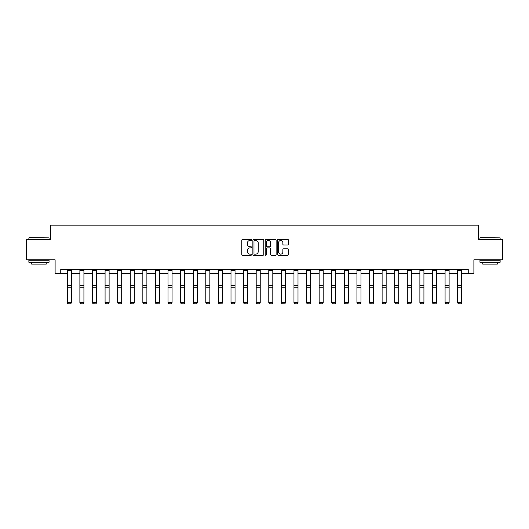 <?xml version="1.0" encoding="UTF-8"?>
<svg xmlns="http://www.w3.org/2000/svg" width="529" height="529" viewBox="0 0 529 529"><rect width="100%" height="100%" fill="white"/><g stroke="black" fill="none" stroke-linecap="round" stroke-linejoin="round"><path stroke-width="0.79" d="M251.586 239.954A0.555 0.555 0 0 0 251.03 239.399L242.613 239.399A0.793 0.793 0 0 0 241.819 240.186L241.819 254.449A0.793 0.793 0 0 0 242.613 255.243L251.03 255.243A0.555 0.555 0 0 0 251.586 254.687A0.555 0.555 0 0 0 251.03 254.132L249.939 254.132A2.533 2.533 0 0 1 247.407 251.599L247.407 250.409A2.533 2.533 0 0 1 249.939 247.876L251.03 247.876A0.555 0.555 0 0 0 251.586 247.321A0.555 0.555 0 0 0 251.03 246.765L249.939 246.765A2.533 2.533 0 0 1 247.407 244.233L247.407 243.042A2.533 2.533 0 0 1 249.939 240.503L251.03 240.503A0.555 0.555 0 0 0 251.586 239.954M287.657 244.98A0.793 0.793 0 0 0 288.45 244.193L288.45 240.186A0.793 0.793 0 0 0 287.657 239.399L278.307 239.399A0.793 0.793 0 0 0 277.513 240.186L277.513 254.449A0.793 0.793 0 0 0 278.307 255.243L287.657 255.243A0.793 0.793 0 0 0 288.45 254.449L288.45 249.615A0.793 0.793 0 0 0 287.657 248.828L283.656 248.828A0.793 0.793 0 0 0 282.863 249.615L282.863 252.016A2.123 2.123 0 0 1 280.74 254.132A2.123 2.123 0 0 1 278.624 252.016L278.624 242.626A2.123 2.123 0 0 1 280.74 240.503A2.123 2.123 0 0 1 282.863 242.626L282.863 244.193A0.793 0.793 0 0 0 283.656 244.98L287.657 244.98M60.756 273.553L60.756 269.519L468.244 269.519L468.244 273.553L473.891 273.553L473.891 259.832L502.55 259.832L502.55 239.65L478.494 239.65L478.494 225.123L50.506 225.123L50.506 239.65L26.45 239.65L26.45 259.832L55.109 259.832L55.109 273.553L67.295 273.553M263.806 240.186A0.793 0.793 0 0 0 263.012 239.399L253.662 239.399A0.793 0.793 0 0 0 252.875 240.186L252.875 254.449A0.793 0.793 0 0 0 253.662 255.243L263.012 255.243A0.793 0.793 0 0 0 263.806 254.449L263.806 240.186M265.988 239.399L275.338 239.399A0.793 0.793 0 0 1 276.125 240.186L276.125 254.449A0.793 0.793 0 0 1 275.338 255.243L271.331 255.243A0.793 0.793 0 0 1 270.544 254.449L270.544 248.67A0.793 0.793 0 0 0 269.75 247.876L267.092 247.876A0.793 0.793 0 0 0 266.305 248.67L266.305 254.687A0.555 0.555 0 0 1 265.75 255.243A0.555 0.555 0 0 1 265.194 254.687L265.194 240.186A0.793 0.793 0 0 1 265.988 239.399M71.329 273.553L79.886 273.553M83.926 273.553L92.482 273.553M96.516 273.553L105.073 273.553M109.113 273.553L117.669 273.553M121.703 273.553L130.26 273.553M134.293 273.553L142.85 273.553M146.89 273.553L155.447 273.553M159.48 273.553L168.037 273.553M172.07 273.553L180.627 273.553M184.667 273.553L193.224 273.553M197.257 273.553L205.814 273.553M209.854 273.553L218.411 273.553M222.444 273.553L231.001 273.553M235.035 273.553L243.591 273.553M247.632 273.553L256.188 273.553M260.222 273.553L268.778 273.553M272.812 273.553L281.368 273.553M285.409 273.553L293.965 273.553M297.999 273.553L306.555 273.553M310.589 273.553L319.146 273.553M323.186 273.553L331.743 273.553M335.776 273.553L344.333 273.553M348.373 273.553L356.93 273.553M360.963 273.553L369.52 273.553M373.553 273.553L382.11 273.553M386.15 273.553L394.707 273.553M398.74 273.553L407.297 273.553M411.331 273.553L419.887 273.553M423.927 273.553L432.484 273.553M436.518 273.553L445.074 273.553M449.114 273.553L457.671 273.553M461.705 273.553L468.244 273.553M254.535 240.503A0.555 0.555 0 0 0 253.98 241.059L253.98 253.576A0.555 0.555 0 0 0 254.535 254.132L255.686 254.132A2.533 2.533 0 0 0 258.218 251.599L258.218 243.042A2.533 2.533 0 0 0 255.686 240.503L254.535 240.503M270.544 242.666A2.123 2.123 0 0 0 268.421 240.543A2.123 2.123 0 0 0 266.305 242.666L266.305 245.972A0.793 0.793 0 0 0 267.092 246.765L269.75 246.765A0.793 0.793 0 0 0 270.544 245.972L270.544 242.666M71.329 270.398L67.295 270.398L67.295 269.532L71.329 269.532L71.329 302.879L70.727 303.877L67.904 303.818L70.727 303.877M67.904 303.877L67.295 302.727L71.329 302.727L70.727 303.818M67.295 270.398L67.295 302.727L67.904 303.818M29.115 237.633L49.052 237.878L29.115 237.633M38.961 262.252L28.87 262.252L28.87 260.235L49.052 260.235L49.052 262.252L38.961 262.252M46.228 262.252L46.228 264.11L31.694 264.11L31.694 262.252M480.193 237.633L500.13 237.878L480.193 237.633M490.039 262.252L479.948 262.252L479.948 260.235L500.13 260.235L500.13 262.252L490.039 262.252M497.306 262.252L497.306 264.11L482.772 264.11L482.772 262.252M83.926 270.398L79.886 270.398L79.886 269.532L83.926 269.532L83.926 302.879L83.317 303.877L80.494 303.818L83.317 303.877M80.494 303.877L79.886 302.727L83.926 302.727L83.317 303.818M79.886 270.398L79.886 302.727L80.494 303.818M96.516 270.398L92.482 270.398L92.482 269.532L96.516 269.532L96.516 302.879L95.914 303.877L93.084 303.818L95.914 303.877M93.084 303.877L92.482 302.727L96.516 302.727L95.914 303.818M92.482 270.398L92.482 302.727L93.084 303.818M109.113 270.398L105.073 270.398L105.073 269.532L109.113 269.532L109.113 302.879L108.505 303.877L105.681 303.818L108.505 303.877M105.681 303.877L105.073 302.727L109.113 302.727L108.505 303.818M105.073 270.398L105.073 302.727L105.681 303.818M121.703 270.398L117.669 270.398L117.669 269.532L121.703 269.532L121.703 302.879L121.095 303.877L118.271 303.818L121.095 303.877M118.271 303.877L117.669 302.727L121.703 302.727L121.095 303.818M117.669 270.398L117.669 302.727L118.271 303.818M134.293 270.398L130.26 270.398L130.26 269.532L134.293 269.532L134.293 302.879L133.692 303.877L130.861 303.818L133.692 303.877M130.861 303.877L130.26 302.727L134.293 302.727L133.692 303.818M130.26 270.398L130.26 302.727L130.861 303.818M146.89 270.398L142.85 270.398L142.85 269.532L146.89 269.532L146.89 302.879L146.282 303.877L143.458 303.818L146.282 303.877M143.458 303.877L142.85 302.727L146.89 302.727L146.282 303.818M142.85 270.398L142.85 302.727L143.458 303.818M159.48 270.398L155.447 270.398L155.447 269.532L159.48 269.532L159.48 302.879L158.872 303.877L156.048 303.818L158.872 303.877M156.048 303.877L155.447 302.727L159.48 302.727L158.872 303.818M155.447 270.398L155.447 302.727L156.048 303.818M172.07 270.398L168.037 270.398L168.037 269.532L172.07 269.532L172.07 302.879L171.469 303.877L168.645 303.818L171.469 303.877M168.645 303.877L168.037 302.727L172.07 302.727L171.469 303.818M168.037 270.398L168.037 302.727L168.645 303.818M184.667 270.398L180.627 270.398L180.627 269.532L184.667 269.532L184.667 302.879L184.059 303.877L181.235 303.818L184.059 303.877M181.235 303.877L180.627 302.727L184.667 302.727L184.059 303.818M180.627 270.398L180.627 302.727L181.235 303.818M197.257 270.398L193.224 270.398L193.224 269.532L197.257 269.532L197.257 302.879L196.656 303.877L193.826 303.818L196.656 303.877M193.826 303.877L193.224 302.727L197.257 302.727L196.656 303.818M193.224 270.398L193.224 302.727L193.826 303.818M209.854 270.398L205.814 270.398L205.814 269.532L209.854 269.532L209.854 302.879L209.246 303.877L206.422 303.818L209.246 303.877M206.422 303.877L205.814 302.727L209.854 302.727L209.246 303.818M205.814 270.398L205.814 302.727L206.422 303.818M222.444 270.398L218.411 270.398L218.411 269.532L222.444 269.532L222.444 302.879L221.836 303.877L219.013 303.818L221.836 303.877M219.013 303.877L218.411 302.727L222.444 302.727L221.836 303.818M218.411 270.398L218.411 302.727L219.013 303.818M235.035 270.398L231.001 270.398L231.001 269.532L235.035 269.532L235.035 302.879L234.433 303.877L231.603 303.818L234.433 303.877M231.603 303.877L231.001 302.727L235.035 302.727L234.433 303.818M231.001 270.398L231.001 302.727L231.603 303.818M247.632 270.398L243.591 270.398L243.591 269.532L247.632 269.532L247.632 302.879L247.023 303.877L244.2 303.818L247.023 303.877M244.2 303.877L243.591 302.727L247.632 302.727L247.023 303.818M243.591 270.398L243.591 302.727L244.2 303.818M260.222 270.398L256.188 270.398L256.188 269.532L260.222 269.532L260.222 302.879L259.613 303.877L256.79 303.818L259.613 303.877M256.79 303.877L256.188 302.727L260.222 302.727L259.613 303.818M256.188 270.398L256.188 302.727L256.79 303.818M272.812 270.398L268.778 270.398L268.778 269.532L272.812 269.532L272.812 302.879L272.21 303.877L269.387 303.818L272.21 303.877M269.387 303.877L268.778 302.727L272.812 302.727L272.21 303.818M268.778 270.398L268.778 302.727L269.387 303.818M285.409 270.398L281.368 270.398L281.368 269.532L285.409 269.532L285.409 302.879L284.8 303.877L281.977 303.818L284.8 303.877M281.977 303.877L281.368 302.727L285.409 302.727L284.8 303.818M281.368 270.398L281.368 302.727L281.977 303.818M297.999 270.398L293.965 270.398L293.965 269.532L297.999 269.532L297.999 302.879L297.397 303.877L294.567 303.818L297.397 303.877M294.567 303.877L293.965 302.727L297.999 302.727L297.397 303.818M293.965 270.398L293.965 302.727L294.567 303.818M310.589 270.398L306.555 270.398L306.555 269.532L310.589 269.532L310.589 302.879L309.987 303.877L307.164 303.818L309.987 303.877M307.164 303.877L306.555 302.727L310.589 302.727L309.987 303.818M306.555 270.398L306.555 302.727L307.164 303.818M323.186 270.398L319.146 270.398L319.146 269.532L323.186 269.532L323.186 302.879L322.578 303.877L319.754 303.818L322.578 303.877M319.754 303.877L319.146 302.727L323.186 302.727L322.578 303.818M319.146 270.398L319.146 302.727L319.754 303.818M335.776 270.398L331.743 270.398L331.743 269.532L335.776 269.532L335.776 302.879L335.174 303.877L332.344 303.818L335.174 303.877M332.344 303.877L331.743 302.727L335.776 302.727L335.174 303.818M331.743 270.398L331.743 302.727L332.344 303.818M348.373 270.398L344.333 270.398L344.333 269.532L348.373 269.532L348.373 302.879L347.765 303.877L344.941 303.818L347.765 303.877M344.941 303.877L344.333 302.727L348.373 302.727L347.765 303.818M344.333 270.398L344.333 302.727L344.941 303.818M360.963 270.398L356.93 270.398L356.93 269.532L360.963 269.532L360.963 302.879L360.355 303.877L357.531 303.818L360.355 303.877M357.531 303.877L356.93 302.727L360.963 302.727L360.355 303.818M356.93 270.398L356.93 302.727L357.531 303.818M373.553 270.398L369.52 270.398L369.52 269.532L373.553 269.532L373.553 302.879L372.952 303.877L370.128 303.818L372.952 303.877M370.128 303.877L369.52 302.727L373.553 302.727L372.952 303.818M369.52 270.398L369.52 302.727L370.128 303.818M386.15 270.398L382.11 270.398L382.11 269.532L386.15 269.532L386.15 302.879L385.542 303.877L382.718 303.818L385.542 303.877M382.718 303.877L382.11 302.727L386.15 302.727L385.542 303.818M382.11 270.398L382.11 302.727L382.718 303.818M398.74 270.398L394.707 270.398L394.707 269.532L398.74 269.532L398.74 302.879L398.139 303.877L395.308 303.818L398.139 303.877M395.308 303.877L394.707 302.727L398.74 302.727L398.139 303.818M394.707 270.398L394.707 302.727L395.308 303.818M411.331 270.398L407.297 270.398L407.297 269.532L411.331 269.532L411.331 302.879L410.729 303.877L407.905 303.818L410.729 303.877M407.905 303.877L407.297 302.727L411.331 302.727L410.729 303.818M407.297 270.398L407.297 302.727L407.905 303.818M423.927 270.398L419.887 270.398L419.887 269.532L423.927 269.532L423.927 302.879L423.319 303.877L420.495 303.818L423.319 303.877M420.495 303.877L419.887 302.727L423.927 302.727L423.319 303.818M419.887 270.398L419.887 302.727L420.495 303.818M436.518 270.398L432.484 270.398L432.484 269.532L436.518 269.532L436.518 302.879L435.916 303.877L433.086 303.818L435.916 303.877M433.086 303.877L432.484 302.727L436.518 302.727L435.916 303.818M432.484 270.398L432.484 302.727L433.086 303.818M449.114 270.398L445.074 270.398L445.074 269.532L449.114 269.532L449.114 302.879L448.506 303.877L445.683 303.818L448.506 303.877M445.683 303.877L445.074 302.727L449.114 302.727L448.506 303.818M445.074 270.398L445.074 302.727L445.683 303.818M461.705 270.398L457.671 270.398L457.671 269.532L461.705 269.532L461.705 302.879L461.096 303.877L458.273 303.818L461.096 303.877M458.273 303.877L457.671 302.727L461.705 302.727L461.096 303.818M457.671 270.398L457.671 302.727L458.273 303.818M71.329 285.653L67.295 285.653M71.329 287.181L67.295 287.181M83.926 285.653L79.886 285.653M83.926 287.181L79.886 287.181M96.516 285.653L92.482 285.653M96.516 287.181L92.482 287.181M109.113 285.653L105.073 285.653M109.113 287.181L105.073 287.181M121.703 285.653L117.669 285.653M121.703 287.181L117.669 287.181M134.293 285.653L130.26 285.653M134.293 287.181L130.26 287.181M146.89 285.653L142.85 285.653M146.89 287.181L142.85 287.181M159.48 285.653L155.447 285.653M159.48 287.181L155.447 287.181M172.07 285.653L168.037 285.653M172.07 287.181L168.037 287.181M184.667 285.653L180.627 285.653M184.667 287.181L180.627 287.181M197.257 285.653L193.224 285.653M197.257 287.181L193.224 287.181M209.854 285.653L205.814 285.653M209.854 287.181L205.814 287.181M222.444 285.653L218.411 285.653M222.444 287.181L218.411 287.181M235.035 285.653L231.001 285.653M235.035 287.181L231.001 287.181M247.632 285.653L243.591 285.653M247.632 287.181L243.591 287.181M260.222 285.653L256.188 285.653M260.222 287.181L256.188 287.181M272.812 285.653L268.778 285.653M272.812 287.181L268.778 287.181M285.409 285.653L281.368 285.653M285.409 287.181L281.368 287.181M297.999 285.653L293.965 285.653M297.999 287.181L293.965 287.181M310.589 285.653L306.555 285.653M310.589 287.181L306.555 287.181M323.186 285.653L319.146 285.653M323.186 287.181L319.146 287.181M335.776 285.653L331.743 285.653M335.776 287.181L331.743 287.181M348.373 285.653L344.333 285.653M348.373 287.181L344.333 287.181M360.963 285.653L356.93 285.653M360.963 287.181L356.93 287.181M373.553 285.653L369.52 285.653M373.553 287.181L369.52 287.181M386.15 285.653L382.11 285.653M386.15 287.181L382.11 287.181M398.74 285.653L394.707 285.653M398.74 287.181L394.707 287.181M411.331 285.653L407.297 285.653M411.331 287.181L407.297 287.181M423.927 285.653L419.887 285.653M423.927 287.181L419.887 287.181M436.518 285.653L432.484 285.653M436.518 287.181L432.484 287.181M449.114 285.653L445.074 285.653M449.114 287.181L445.074 287.181M461.705 285.653L457.671 285.653M461.705 287.181L457.671 287.181M28.87 239.65L28.87 237.878M33.472 260.235L33.472 259.832M44.449 260.235L44.449 259.832M49.052 239.65L49.052 237.878M479.948 239.65L479.948 237.878M484.551 260.235L484.551 259.832M495.528 260.235L495.528 259.832M500.13 239.65L500.13 237.878"/></g></svg>

